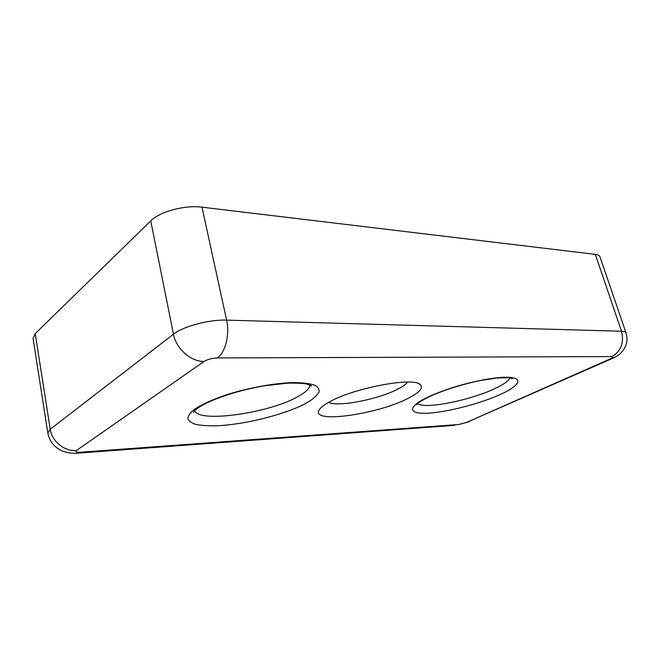 <?xml version="1.0" encoding="UTF-8"?>
<svg xmlns="http://www.w3.org/2000/svg" width="660" height="660" viewBox="0 0 660 660"><rect width="100%" height="100%" fill="white"/><g stroke="black" fill="none" stroke-linecap="round" stroke-linejoin="round"><path stroke-width="0.99" d="M407.632 382.074C406.024 384.227 402.806 386.546 397.98 389.037C378.691 399.316 337.846 407.302 328.655 402.352M329.53 401.874C323.524 405.157 319.96 408.053 318.838 410.561C312.13 423.769 377.891 414.142 407.888 398.434C419.521 392.527 423.613 387.899 420.189 384.541C413.482 376.81 353.793 387.956 329.53 401.874M77.278 453.181L78.672 453.082C74.027 453.758 68.714 453.131 62.749 451.192C54.541 447.686 49.566 441.631 47.825 433.034L33.041 338.365L35.227 333.622L150.752 220.877C159.737 211.596 184.948 204.839 201.985 207.166L595.295 254.372C597.943 254.71 599.494 255.502 599.948 256.757L625.985 332.78C625.639 331.84 624.154 331.328 621.522 331.237L226.611 320.133L201.985 207.166M197.035 407.69C191.648 411.04 188.578 414.596 187.811 418.358C188.347 420.75 190.954 422.755 195.632 424.372C201.737 425.601 209.764 426.03 219.722 425.667C259.355 422.788 296.554 409.142 306.545 402.88C312.229 399.82 316.338 396.322 318.862 392.395C319.663 389.788 318.4 387.428 315.076 385.325C310.126 383.551 302.618 382.635 292.537 382.577C270.278 383.386 241.948 389.491 223.732 395.719C210.961 400.373 202.067 404.365 197.035 407.69M309.977 384.962C309.721 388.278 306.05 391.966 298.972 396.016C271.697 412.516 199.798 423.431 194.626 410.842M426.929 397.592C413.688 403.458 402.188 414.48 428.356 413.209C455.887 411.147 489.778 399.638 500.462 394.366C512.853 389.202 530.178 377.215 504.925 377.173C490.091 377.751 468.006 382.66 452.191 387.733C440.896 391.537 432.473 394.82 426.929 397.592M510.007 377.858C508.67 380.927 503.572 384.532 494.703 388.674C469.895 400.521 424.034 409.579 417.706 403.573M47.825 433.034L50.242 429.239L35.227 333.622M595.295 254.372L621.522 331.237C624.286 342.771 621.06 351.219 611.845 356.582C613.709 356.73 613.206 357.489 610.31 358.867L466.389 422.507L458.733 424.504L80.578 452.215C76.37 452.397 74.993 451.828 76.461 450.499C64.614 451.646 51.884 441.441 50.242 429.239L173.464 334.207C183.133 326.362 209.319 319.423 226.611 320.133C229.96 334.504 225.349 352.778 217.272 357.935L611.845 356.582M150.752 220.877L173.464 334.207C176.071 348.752 191.012 361.845 204.146 361.399C207.644 359.337 212.017 358.182 217.272 357.935M454.806 425.312L78.672 453.082L80.578 452.215M469.367 421.633L458.733 424.504M613.181 358.108L466.389 422.507M625.985 332.78C627.223 338.357 628.122 341.55 624.013 349.165C619.377 356.004 614.394 357.283 612.051 358.611L610.31 358.867M76.461 450.499L204.146 361.399M194.345 411.147L193.529 412.558C193.529 411.625 195.442 409.827 199.262 407.162C211.357 399.201 239.167 389.945 264.85 385.729L287.628 383.163C297.016 383.014 303.361 383.303 306.669 384.013L311.644 386.034L310.349 385.118M416.955 403.384L416.402 404.877C417.895 402.996 421.715 400.513 427.853 397.411C442.414 390.53 459.764 384.937 479.886 380.622L497.153 377.949L509.536 377.792L512.449 378.667L510.559 377.305M319.984 408.779L318.838 410.561M418.325 383.534L420.189 384.541"/></g></svg>
